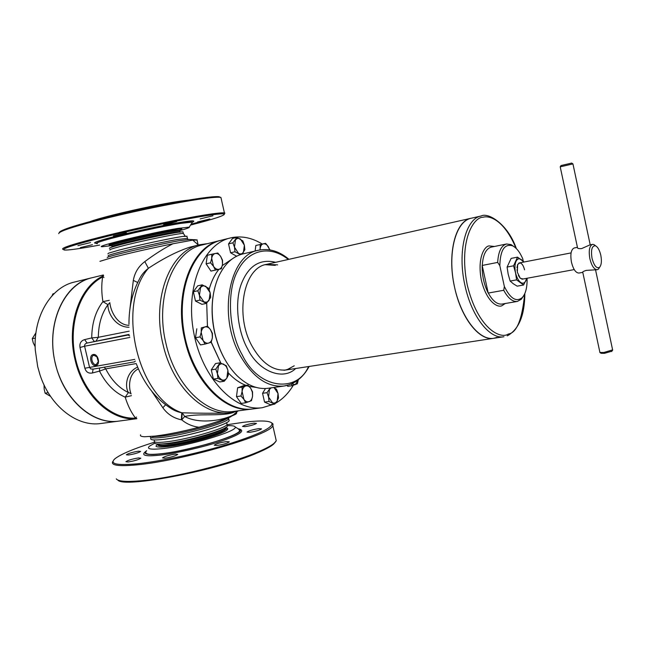 <?xml version="1.0" encoding="UTF-8"?>
<svg xmlns="http://www.w3.org/2000/svg" width="645" height="645" viewBox="0 0 645 645"><rect width="100%" height="100%" fill="white"/><g stroke="black" fill="none" stroke-linecap="round" stroke-linejoin="round"><path stroke-width="0.97" d="M255.122 251.034L255.831 245.479L265.611 243.342L268.328 246.688L269.691 249.873M259.911 249.946L260.193 248.365C260.596 245.753 261.668 244.221 263.426 243.762L265.256 243.939L267.062 245.124L269.868 249.897M260.112 249.905L260.177 244.439M273.561 387.508L276.512 389.193L278.043 393.498L278.495 397.941L277.181 400.948L274.786 404.117L270.328 404.697L264.555 402.101L262.547 393.289L265.498 388.516M264.555 402.101L269.021 401.512L268.554 397.014L267.014 392.668L262.547 393.289M274.786 404.117L269.021 401.512M267.014 392.668L270.247 387.976M273.448 387.524L274.19 387.782L278.043 393.498L277.181 400.948C275.923 402.899 274.343 403.496 272.448 402.746L268.554 397.014L269.441 389.507L271.077 387.855M207.521 326.193L210.52 329.684L212.157 333.505L212.366 337.722L211.205 342.285L205.005 344.099L203.054 340.407L200.015 336.9L201.2 332.296L201.288 327.91L207.521 326.193L201.288 327.91M210.52 329.684L212.439 333.368L212.366 337.722C211.891 340.6 210.657 342.39 208.658 343.092C206.61 343.583 204.739 342.689 203.054 340.407L201.2 332.296C201.691 329.393 202.941 327.612 204.957 326.95C207.013 326.499 208.867 327.41 210.52 329.684M205.005 344.099L200.498 344.914L195.508 337.73L196.798 328.773M195.508 337.73L200.015 336.9M35.943 332.772L32.25 338.722L33.209 342.769L35.153 346.696M35.386 338.069L32.25 338.722M288.323 259.451C269.417 244.31 248.067 250.349 238.021 270.239C226.008 291.129 228.967 332.256 242.222 354.855C258.677 389.548 297.047 393.257 308.536 366.553M277.624 264.853L266.417 264.394C243.536 267.74 234.498 315.276 252.155 346.309C261.999 363.377 273.391 371.254 286.332 369.94L290.089 369.005M295.716 368.505C282.72 381.235 258.274 371.101 247.599 348.8C237.989 331.909 234.24 302.876 241.262 284.123C248.357 265.821 259.83 258.556 275.673 262.305M212.858 297.7C211.399 309.14 212.02 320.887 214.729 332.941C216.865 342.181 220.066 350.678 224.323 358.435M259.193 250.083L242.891 253.92C232.474 256.517 224.307 264.24 218.381 277.084C211.544 293.354 210.359 311.986 214.809 332.981C219.082 350.727 226.476 364.941 236.981 375.624C247.18 385.428 257.597 389.636 268.247 388.258L284.106 386.008L289.661 384.605M285.13 370.085L287.694 369.367L294.217 365.796M275.262 265.377L265.24 264.692M220.703 256.517L222.291 260.306L222.501 264.386L221.38 268.763L215.39 270.078L213.503 266.32L210.552 262.797L211.689 258.379L211.77 254.227L217.784 253.009L220.703 256.517L222.549 260.266L222.501 264.386C222.049 267.127 220.856 268.763 218.921 269.296C216.946 269.626 215.14 268.634 213.503 266.32L211.689 258.379C212.165 255.614 213.374 253.985 215.317 253.485C217.3 253.195 219.098 254.203 220.703 256.517M221.38 268.763L210.955 271.094L206.118 263.837L207.343 255.291L211.77 254.227M206.118 263.837L210.552 262.797M210.955 271.094L215.39 270.078M54.245 293.515L52.955 293.822L52.019 295.821M236.618 256.218L230.579 252.808L228.548 243.891L232.531 238.481L236.908 237.392L242.843 240.883L244.374 245.189L244.858 249.744L241.931 254.17M228.548 243.891L232.934 242.81L236.908 237.392M230.579 252.808L234.974 251.76L234.482 247.164L232.934 242.81M240.351 254.654L234.974 251.76M244.374 245.189L243.439 252.332C242.109 254.041 240.464 254.38 238.497 253.356L234.482 247.164L235.449 239.964C236.804 238.279 238.457 237.965 240.408 239.013L244.374 245.189M101.104 423.467C77.36 427.248 49.996 406.382 39.869 374.382L37.692 366.642L35.29 350.082C33.048 316.598 50.923 287.186 74.417 282.058L91.727 277.818C65.169 283.808 46.996 320.92 54.365 359.063C61.404 397.272 91.856 425.208 118.745 421.112L101.104 423.467M224.242 381.268L219.727 381.945L213.398 379.099L211.278 369.859L215.511 363.554L220.018 362.812L226.298 365.747L227.895 370.254L228.394 374.922L226.871 378.002L224.242 381.268L217.921 378.405L217.397 373.681L215.793 369.133L220.018 362.812M211.278 369.859L215.793 369.133M213.398 379.099L217.921 378.405M218.453 365.876C219.889 363.893 221.638 363.337 223.71 364.199L226.282 366.497L227.895 370.254L226.871 378.002C225.46 380.002 223.71 380.582 221.63 379.76L219.026 377.47L217.397 373.681L218.453 365.876M524.57 269.844C523.377 265.232 521.652 262.926 519.41 262.902L517.653 264.563L516.951 267.772M520.047 262.781L517.661 264.474L517.33 272.182L520.273 278.285L523.103 278.995M518.403 275.471L520.225 278.205L522.708 279.043M517.371 271.198L516.968 269.683M526.651 278.342L525.973 280.527C524.651 283.276 522.845 283.889 520.563 282.365C518.282 280.535 516.613 277.334 515.54 272.754C514.621 268.135 514.774 264.337 516.016 261.37C517.387 258.669 519.209 258.113 521.474 259.701L523.587 262.096M524.062 262.007L517.548 257.137L513.557 265.813L515.54 272.754L516.597 279.865L523.571 285.009L526.844 278.301M523.571 285.009L517.153 286.162L513.21 283.703L510.147 281.059L516.597 279.865M510.147 281.059L508.171 274.141L507.107 267.054L513.557 265.813M517.548 257.137L511.138 258.395L507.107 267.054M206.416 303.408L201.941 304.335L195.491 301.046L193.355 291.742L197.701 285.832L202.159 284.848L208.561 288.226L210.157 292.733L210.673 297.458L206.416 303.408L199.966 300.102L199.434 295.321L197.83 290.766L202.159 284.848M193.355 291.742L197.83 290.766M195.491 301.046L199.966 300.102M205.908 286.42L210.157 292.733L209.085 300.312C207.642 302.183 205.86 302.626 203.739 301.65L199.434 295.321L200.539 287.678C202.014 285.832 203.804 285.413 205.908 286.42M238.642 428.877C245.874 430.521 240.238 434.553 221.735 440.954C203.707 447.154 172.981 453.975 158.694 455.273C144.803 456.628 140.594 455.257 146.076 451.153C142.964 454.185 147.536 455.12 159.791 453.959C188.8 451.25 244.584 434.343 240.246 429.917L238.134 428.764M146.657 450.686L146.101 451.137M146.512 450.911L145.464 452.097C144.561 454.314 149.39 454.902 159.968 453.862C186.76 451.355 238.835 436.157 239.859 430.828L238.392 428.917M154.623 442.131C134.176 448.541 120.946 454.088 114.915 458.78C109.279 463.916 116.519 465.609 136.611 463.844C159.589 461.57 197.289 453.54 226.758 444.615C257.532 434.94 272.625 427.861 272.037 423.37C270.126 420.621 260.661 420.258 243.649 422.281L227.185 424.716M112.593 461.756C111.061 465.432 118.93 466.488 136.208 464.916C181.559 461.006 271.642 434.593 272.819 425.644L273.012 423.975L271.561 422.749M138.522 451.194L140.602 451.444C138.425 452.863 134.353 454.056 128.379 455.015L126.331 454.773C128.516 453.354 132.572 452.161 138.522 451.194M138.627 457.918L140.795 458.216C138.506 459.74 134.257 460.99 128.049 461.973L125.912 461.683C128.202 460.159 132.435 458.909 138.627 457.918M175.367 454.08L177.754 454.411C175.48 455.959 171.191 457.224 164.878 458.208L162.532 457.877C164.806 456.329 169.079 455.064 175.367 454.08M226.701 441.543L229.314 441.865C227.169 443.333 223.001 444.55 216.817 445.518L214.245 445.187C216.389 443.72 220.542 442.51 226.701 441.543M258.887 428.619L261.564 428.893C259.564 430.247 255.597 431.384 249.647 432.327L247.019 432.053C249.01 430.699 252.961 429.562 258.887 428.619M253.92 423.168L256.468 423.394C254.557 424.652 250.744 425.748 245.011 426.668L242.504 426.442C244.407 425.176 248.212 424.088 253.92 423.168M116.269 478.872C118.132 481.339 126.017 482 139.925 480.856C171.594 478.388 231.708 463.513 258.79 451.589C266.127 448.444 271.222 445.679 274.077 443.309L276.27 440.817L275.641 438.06M275.689 441.704L273.472 444.268C270.642 446.622 265.595 449.363 258.331 452.484C219.324 470.044 123.179 488.644 117.817 480.025M227.419 425.7C232.006 425.507 234.562 425.902 235.078 426.877L238.432 428.949M235.078 426.877C239.359 430.723 188.429 446.098 161.895 448.678C150.567 449.799 146.431 448.96 149.479 446.163L154.711 443.188M145.464 452.097L145.343 452.838M225.395 427.7C227.943 427.998 228.419 428.812 226.83 430.151C222.162 434.698 185.921 444.792 167.152 446.663C160.371 447.38 156.646 447.203 155.969 446.122L157.598 443.986M256.105 387.403L249.18 386.395L256.073 387.387M245.947 385.363C239.787 383.057 233.901 378.897 228.306 372.883M220.816 363.07L211.189 342.293M273.698 404.254L262.338 407.696C234.74 411.937 202.175 378.276 193.758 332.756C185.01 287.299 203.054 244.084 230.305 237.973L232.313 237.529C242.367 235.788 252.324 237.949 262.192 244.02M269.731 249.526L270.239 249.962M293.257 385.347C288.428 393.345 282.494 399.344 275.455 403.335M262.338 407.696L253.074 408.898C225.371 413.147 192.799 379.728 184.43 334.521C175.738 289.363 193.895 246.374 221.235 240.23L230.305 237.973M207.432 326.209L206.706 303.118L207.448 326.209M209.117 289.476C211.358 281.389 214.608 274.673 218.865 269.344M231.869 259.169L222.283 265.595L231.902 259.145M44.037 384.88L44.158 389.104L45.118 393.2L50.528 396.344M48.206 392.7L45.118 393.2M96.387 243.262C91.848 243.278 95.815 241.577 108.271 238.166C121.695 234.449 151.236 227.717 170.216 224.186C189.485 220.614 196.951 219.921 192.605 222.122M191.904 222.896L192.589 222.114C191.888 220.324 136.627 231.37 109.819 238.771C98.943 241.754 94.662 243.383 96.992 243.657L97.387 243.673M191.952 222.831L192.105 222.13L179.778 223.509C162.435 226.314 128 233.837 110.021 238.763C99.765 241.569 95.404 243.181 96.927 243.584L97.314 243.625M190.541 225.081C213.963 219.066 225.21 215.382 224.267 214.035C222.856 213.455 216.22 214.108 204.344 216.002C181.463 219.679 140.005 228.322 107.949 236.159C74.433 244.536 59.945 249.164 64.484 250.042C67.975 250.212 76.36 249.155 89.631 246.866L99.612 245.076M191.105 224.17L206.65 220.018M224.331 214.067L224.887 213.044L224.428 212.915C222.283 212.56 215.736 213.253 204.779 214.987C182.18 218.599 141.618 227.016 109.481 234.82C75.788 243.173 60.243 248.011 62.847 249.333M197.555 221.977L209.835 218.969L197.555 221.977M200.176 218.913L212.979 215.769L200.176 218.913M165.604 224.573L163.564 224.799C164.991 224.033 169.385 222.96 176.754 221.558L165.604 224.573M113.399 235.973L126.444 232.789L113.399 235.973M77.948 245.632L90.55 242.576L77.948 245.632M80.351 247.624L92.445 244.697L80.351 247.624M221.187 198.676L220.921 197.467L219.969 197.314C217.075 197.031 210.794 197.572 201.119 198.95C179.068 202.095 140.126 209.931 108.408 217.696C75.054 226.048 58.502 231.361 58.751 233.643M188.55 200.111L181.116 201.03C157.259 204.288 106.49 215.72 90.316 221.477M59.332 232.563C59.743 230.152 76.4 224.847 109.303 216.631C140.554 208.996 178.633 201.353 200.297 198.281C209.875 196.927 216.107 196.394 218.986 196.685L220.655 197.41M179.778 223.493C150.906 228.08 88.841 243.181 96.919 243.568L96.903 243.56M111.795 245.6L102.249 246.737C92.727 246.971 150.519 232.901 177.689 228.443L189.251 227.129C189.928 227.516 186.816 228.669 179.931 230.596M109.997 238.739C118.688 236.255 134.878 232.498 158.557 227.467C183.47 222.581 194.605 221.025 191.968 222.799L192.291 222.162M111.351 244.995L109.295 244.995C105.07 244.431 150.728 233.442 172.118 229.918L181.382 228.749C182.414 228.806 181.979 229.177 180.06 229.862M242.109 387.113L245.56 386.016C247.47 385.452 249.212 386.25 250.776 388.395L252.324 392.047L252.55 396.183L251.461 400.674L245.697 402.803L243.883 399.336L240.98 396.006L242.093 391.475L242.109 387.113L237.618 387.766L243.423 385.734L247.906 385.081L250.776 388.395L252.55 391.854L252.55 396.183C252.131 399.037 250.986 400.859 249.131 401.658C247.22 402.254 245.471 401.48 243.883 399.336L242.093 391.475C242.528 388.596 243.689 386.774 245.56 386.016L247.906 385.081M245.697 402.803L241.19 403.407L236.481 396.635L237.618 387.766M236.481 396.635L240.98 396.006M291.75 383.783L295.297 384.654L298.321 379.76L297.361 383.767L292.153 385.686L287.735 386.315L287.13 385.404M292.153 385.686L291.427 383.928M220.921 240.311L220.598 240.392C192.008 246.059 173.473 293.322 184.841 339.77C194.234 382.735 225.992 413.461 252.413 408.986L252.743 408.946M186.961 236.392L182.995 236.409C172.344 237.828 136.748 245.447 118.954 250.139L108.586 253.179L107.892 253.856M150.761 438.302C149.987 440.027 154.018 440.414 162.863 439.447C185.083 437.116 228.193 424.765 229.177 420.629L228.927 419.54M220.598 240.392L202.183 244.979C173.416 250.72 154.655 297.458 165.91 343.269C175.198 385.654 206.997 415.904 233.595 411.429L252.413 408.986M207.585 243.633L199.579 244.737C170.522 250.558 151.543 297.692 162.903 343.89C172.271 386.621 204.384 417.105 231.257 412.598L239.118 410.712M109.844 302.771C110.545 310.656 116.938 324.999 128.968 325.338M129.847 309.527L133.33 280.373C134.692 272.609 138.522 266.353 144.819 261.604C154.453 254.38 163.814 248.438 172.9 243.77C151.261 248.188 131.516 252.655 113.657 257.161L99.919 261.33M172.9 243.77L192.766 240.117L198.394 245.036M197.048 240.053L192.766 240.117M140.594 434.835C139.941 435.988 141.336 436.625 144.77 436.746L155.211 436.076C167.708 434.504 182.301 431.561 199.007 427.248C192.444 426.426 186.703 423.967 181.777 419.879L181.374 419.806C173.634 418.21 167.458 414.187 162.838 407.745L151.696 391.184M138.377 368.859C128.242 373.915 128.508 387.79 131.08 393.974M236.642 412.066L236.723 413.074L236.61 412.091M236.723 413.074L235.909 414.122L227.887 417.791C219.816 420.975 210.181 424.128 199.007 427.248M136.829 418.653C111.625 421.677 83.044 395.691 75.046 359.725C66.193 324 79.891 286.098 103.555 275.754M103.369 274.964L91.759 277.81C64.032 283.429 45.448 324.177 55.333 363.377C63.404 399.682 93.13 425.386 118.801 421.104L136.837 418.694M95.847 365.546C100.822 364.949 98.113 353.355 93.267 354.54C88.325 355.193 91.01 366.683 95.847 365.546M97.476 357.08L93.848 355.25C89.873 356.177 92.291 365.513 96.258 364.562L98.596 361.087M183.059 232.224L182.978 231.869C180.955 231.047 139.957 239.432 119.906 244.826C111.883 246.962 108.457 248.156 109.618 248.398M227.242 424.942L227.483 425.982C226.572 429.949 186.631 441.47 165.983 443.558C157.743 444.437 153.97 444.042 154.687 442.389M199.579 244.737L190.025 247.124C177.335 251.244 163.459 258.306 148.39 268.304L144.819 261.604M136.538 364.369C144.254 384.049 155.663 398.699 170.78 408.317C174.142 410.551 177.794 412.034 181.753 412.752L182.213 412.8C197.862 413.292 213.044 413.372 227.766 413.05L231.257 412.598M234.208 412.099C223.243 416.815 200.184 413.09 184.672 416.46L182.213 412.8L181.777 419.879L184.672 416.46C199.918 424.886 225.089 419.911 233.514 414.727L236.788 411.937M181.374 419.806L181.753 412.752C137.474 397.449 115.971 305.472 148.39 268.304C144.456 271.287 141.473 274.883 139.441 279.1C132.41 292.185 128.911 307.214 128.96 324.177M137.683 282.51L133.33 280.373M162.838 407.745L165.604 404.794M134.321 361.901L135.345 361.119M129.637 335.932L128.073 335.013L129.105 334.481L127.96 334.626L87.123 343.051C85.293 343.471 84.455 344.527 84.6 346.22L129.814 337.44M129.016 327.257C115.31 327.225 107.425 312.519 107.965 304.666L109.819 302.666M96.121 340.882L98.33 337.303C98.475 324.258 101.684 313.381 107.965 304.666L102.934 301.65L109.271 300.312M129.21 331.159L98.33 337.303L91.727 337.932C91.864 323.226 95.597 311.132 102.934 301.65C101.475 292.862 101.378 284.639 102.652 276.971L103.966 277.503M136.796 418.524L135.515 418.097C110.771 419.669 83.826 394.393 75.739 359.555C67.467 324.766 80.036 288.363 102.652 276.971L103.595 275.899M99.556 368.013L99.491 371.101L92.445 372.979C88.631 373.697 86.099 372.117 84.858 368.239L89.566 367.408L90.848 368.98L93.227 369.109M136.442 417.025L135.515 418.097C131.193 412.453 127.758 405.471 125.186 397.143L128.428 392.531C124.832 387.113 125.702 372.391 137.635 367.102M84.858 368.239L79.996 347.478C79.383 343.406 80.923 340.778 84.632 339.609L91.727 337.932L94.234 341.31M136.232 363.562L105.707 368.875L99.491 371.101C106.054 383.928 114.625 392.611 125.186 397.143L131.467 395.659M104.232 367.19L105.707 368.875C111.545 380.244 119.123 388.129 128.428 392.531L130.87 393.498M93.082 369.15L92.445 372.979M79.996 347.478L84.6 346.22L89.566 367.408L134.757 359.402M84.632 339.609L87.123 343.051L128.073 335.013M96.766 356.217L98.435 362.192M526.957 278.285L527.07 278.817C527.247 287.549 525.635 293.806 522.24 297.595C516.274 302.344 510.316 298.635 504.35 286.485L499.835 265.7L497.682 262.41L482.194 265.45C481.976 275.375 483.984 284.582 488.209 293.072L503.737 290.282C508.05 298.248 512.598 301.965 517.379 301.425L521.345 299.224L523.837 295.499M454.58 287.267C461.062 318.138 479.461 341.213 493.748 338.294C478.759 341.003 459.861 316.058 453.846 283.671C447.638 251.316 456.152 221.195 471.092 218.26C455.459 220.783 446.904 253.92 454.58 287.267M499.835 265.7C500.254 250.212 504.463 243.568 512.461 245.769C516.395 247.696 519.822 252.018 522.724 258.726L523.264 261.225M482.194 265.45L488.209 293.072M503.737 290.282L504.35 286.485M514.71 247.148L511.034 244.584L506.535 243.979C501.278 245.503 498.327 251.647 497.682 262.41M497.045 337.383L493.748 338.294L503.938 336.738C489.765 339.641 471.455 316.405 464.932 285.332C457.232 251.776 465.642 218.486 481.146 215.994L481.146 215.994C487.765 212.149 507.599 223.42 516.355 248.599M264.047 264.926L481.146 215.994M577.436 247.333L574.219 247.962C571.051 249.454 570.14 254.211 571.462 262.225C573.292 269.352 575.783 272.964 578.952 273.045L582.782 272.351C582.298 271.916 583.459 271.263 586.273 270.384L597.278 269.715C594.174 269.618 591.707 265.966 589.877 258.758C588.53 250.663 589.401 245.866 592.497 244.382L593.787 244.495L595.73 245.898M599.737 267.127L598.431 269.142L597.278 269.715M599.818 352.46L603.817 352.493L612.621 349.872M600.809 255.275C601.882 261.12 601.438 265.143 599.503 267.361C596.544 268.763 594.053 265.732 592.021 258.258C590.78 249.865 591.908 245.697 595.424 245.769C597.778 246.914 599.576 250.083 600.809 255.275M572.937 163.903L560.191 166.853M592.497 244.382L589.981 244.874L581.613 248.591C578.654 248.776 577.275 248.414 577.469 247.511L560.215 166.845M600.148 352.67L601.116 353.291L604.454 353.323L611.871 351.203M571.672 163.08L561.029 165.547L560.231 166.781M288.936 259.314C279.204 251.123 269.046 248.099 258.484 250.236C229.177 254.702 217.438 315.977 240.383 355.863C253.042 377.543 267.619 387.589 284.106 386.008C294.725 384.146 303.077 377.631 309.157 366.457M145.552 451.943C145.77 454.475 150.575 455.128 159.96 453.895C168.853 453.282 184.728 450.008 207.601 444.091C231.611 436.826 242.23 431.908 239.448 429.344M210.931 341.447L220.84 363.079M228.298 372.866C233.845 378.841 239.738 383.009 245.971 385.363M218.881 269.336C214.583 274.738 211.334 281.454 209.125 289.5M189.195 239.464L178.286 240.883C155.518 244.931 106.127 256.541 107.247 257.548M108.36 255.872C107.126 255.678 110.819 254.461 119.43 252.211C134.378 248.309 162.637 242.085 177.02 239.521L187.413 238.4M157.904 444.002C157.84 445.316 161.363 445.59 168.474 444.84C187.518 442.938 224.267 432.303 225.113 428.594L225.129 427.853M224.984 428.054L225.621 428.562C228.894 431.594 189.195 443.55 168.434 445.606C160.541 446.429 157.041 446.001 157.952 444.341M109.997 250.018C108.836 249.784 112.27 248.607 120.284 246.479C140.344 241.117 181.334 232.708 183.349 233.482L183.422 233.829M152.365 436.705L161.177 436.141C176.98 434.367 205.787 427.385 219.848 421.951L228.467 417.879M228.709 417.758L228.717 418.637C227.725 422.725 184.599 435.036 162.387 437.407C154.34 438.31 150.269 438.076 150.172 436.721M223.936 428.49C219.002 432.779 185.566 442.002 168.224 443.776L159.275 444.026M226.83 423.33L227.113 424.394C226.193 428.32 186.252 439.809 165.604 441.93C157.364 442.817 153.599 442.438 154.316 440.793M112.286 246.785C106.699 246.656 150.358 236.118 170.949 232.668L179.979 231.886M179.745 230.821L170.699 231.595C150.1 235.022 106.449 245.568 112.037 245.729M111.827 245.132C110.166 244.979 113.278 243.834 121.171 241.706C134.047 238.247 158.283 232.934 170.756 230.837L179.713 230.176M524.659 293.935C522.176 319.549 516.726 332.917 508.292 334.029C500.843 339.464 477.977 329.289 467.206 284.8C458.369 239.65 474.156 216.914 482.92 217.26C489.926 215.091 504.527 220.582 516.048 248.293M506.535 243.979L490.918 247.204C485.822 249.002 482.944 255.073 482.283 265.434M488.297 293.048C492.635 300.941 497.222 304.609 502.068 304.053L517.379 301.425M494.457 246.463L489.144 245.914C484.677 245.971 476.961 257.766 481.396 280.301C486.725 302.537 498.206 308.165 502.116 305.585L505.228 303.513M507.204 335.827L507.647 335.674C518.967 329.16 524.691 315.115 524.837 293.548M273.472 444.268L274.077 443.309M272.037 423.37L273.012 423.975M240.246 429.917L238.956 429.102M272.819 425.644L276.27 440.817M239.859 430.828L239.843 429.683M192.355 222.186L189.251 227.129M192.557 222.098L193.46 221.469L192.589 222.114M224.267 214.035L224.887 213.044M224.428 212.915L220.921 197.467M218.986 196.685L219.969 197.314M109.553 244.584L109.295 244.995M195.701 239.747L187.751 239.408L186.881 236.054M180.076 232.281L179.665 230.491L180.6 228.757M222.517 420.895L230.999 416.597M196.959 239.69L197.999 244.221L197.475 245.261M237.65 411.196L233.514 414.727L235.909 414.122M224.96 427.949L225.113 428.594L227.225 429.546M134.483 361.877L92.969 369.166M182.978 231.869L183.349 233.482L185.26 236.086L182.995 236.409M228.209 418.218L229.177 420.629M227.483 425.982L226.605 422.701L225.782 423.056M217.075 426.651C204.288 431.021 190.686 434.585 176.262 437.334M522.24 297.595L521.345 299.224M512.461 245.769L511.034 244.584M493.748 338.294L283.937 370.303M582.782 272.335L599.89 352.331M599.503 267.361L598.431 269.142M521.934 279.204L574.227 269.586M518.878 263.007L571.083 252.905M595.585 270.029L612.677 350.154M595.424 245.769L593.787 244.495M572.929 163.846L590.207 244.826M611.67 351.501L612.484 350.308M571.615 163.048L572.897 163.846"/></g></svg>
